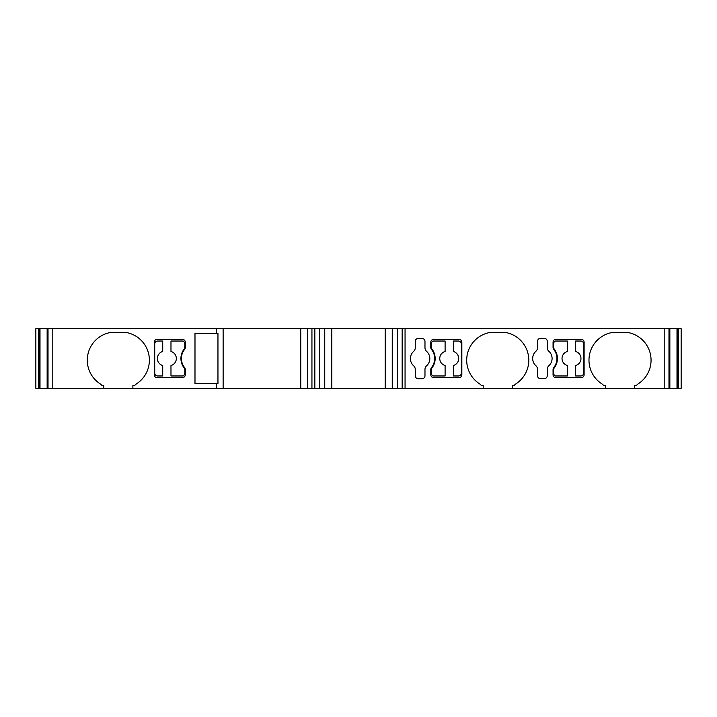 <?xml version="1.0" encoding="UTF-8"?>
<svg xmlns="http://www.w3.org/2000/svg" width="717" height="717" viewBox="0 0 717 717"><rect width="100%" height="100%" fill="white"/><g stroke="black" fill="none" stroke-linecap="round" stroke-linejoin="round"><path stroke-width="1.08" d="M445.105 365.518A7.278 7.278 0 0 1 445.105 351.482L445.105 341.032L432.898 341.032A3.881 3.881 0 0 0 431.275 344.187L431.275 346.858A3.881 3.881 0 0 0 432.055 349.188A15.523 15.523 0 0 1 432.055 367.812A3.881 3.881 0 0 0 431.275 370.142L431.275 372.813A3.881 3.881 0 0 0 432.898 375.968L445.105 375.968L445.105 365.518M216.301 383.487L217.959 383.487L217.959 333.513L194.988 333.513L194.988 383.487L216.301 383.487L216.301 388.336L35.85 388.336L35.85 328.664L38.404 328.664L38.404 388.336M554.322 349.188A15.523 15.523 0 0 1 554.322 367.812A3.881 3.881 0 0 0 553.542 370.142L553.542 372.813A3.881 3.881 0 0 0 555.164 375.968L567.371 375.968L567.371 365.518A7.278 7.278 0 0 1 567.371 351.482L567.371 341.032L555.164 341.032A3.881 3.881 0 0 0 553.542 344.187L553.542 346.858A3.881 3.881 0 0 0 554.322 349.188M132.887 388.336L132.887 385.432L134.742 385.432A10.674 10.674 0 0 1 136.795 383.649A28.142 28.142 0 0 0 126.443 332.545L110.221 332.545A28.142 28.142 0 0 0 99.869 383.649A10.674 10.674 0 0 1 101.922 385.432L103.777 385.432L103.777 388.336M402.165 388.336L402.165 328.664L681.15 328.664L681.15 388.336L216.301 388.336M38.404 328.664L216.301 328.664L216.301 333.513M154.236 374.758L154.236 342.242A2.913 2.913 0 0 1 157.148 339.338L182.378 339.338A2.913 2.913 0 0 1 185.291 342.242L185.291 347.521A2.913 2.913 0 0 1 184.645 349.349A14.555 14.555 0 0 0 184.645 367.651A2.913 2.913 0 0 1 185.291 369.479L185.291 374.758A2.913 2.913 0 0 1 182.378 377.662L157.148 377.662A2.913 2.913 0 0 1 154.236 374.758M424.975 347.736A4.849 4.849 0 0 0 426.588 351.348A9.706 9.706 0 0 1 426.588 365.813A4.849 4.849 0 0 0 424.975 369.434L424.975 375.807A2.913 2.913 0 0 1 422.062 378.719L418.181 378.719A2.913 2.913 0 0 1 415.268 375.807L415.268 369.434A4.849 4.849 0 0 0 413.646 365.813A9.706 9.706 0 0 1 413.646 351.348A4.849 4.849 0 0 0 415.268 347.736L415.268 341.364A2.913 2.913 0 0 1 418.181 338.451L422.062 338.451A2.913 2.913 0 0 1 424.975 341.364L424.975 347.736M402.165 328.664L385.181 328.664L385.181 388.336M385.181 328.664L216.301 328.664M319.782 328.664L319.782 388.336M162.723 375.968L162.723 365.518A7.278 7.278 0 0 1 162.723 351.482L162.723 341.032L157.632 341.032A2.913 2.913 0 0 0 154.72 343.945L154.72 373.055A2.913 2.913 0 0 0 157.632 375.968L162.723 375.968M184.027 367.812A15.523 15.523 0 0 1 184.027 349.188A3.881 3.881 0 0 0 184.807 346.858L184.807 344.187A3.881 3.881 0 0 0 183.185 341.032L170.978 341.032L170.978 351.482A7.278 7.278 0 0 1 170.978 365.518L170.978 375.968L183.185 375.968A3.881 3.881 0 0 0 184.807 372.813L184.807 370.142A3.881 3.881 0 0 0 184.027 367.812M461.847 342.242A2.913 2.913 0 0 0 458.934 339.338L433.704 339.338A2.913 2.913 0 0 0 430.792 342.242L430.792 347.521A2.913 2.913 0 0 0 431.437 349.349A14.555 14.555 0 0 1 431.437 367.651A2.913 2.913 0 0 0 430.792 369.479L430.792 374.758A2.913 2.913 0 0 0 433.704 377.662L458.934 377.662A2.913 2.913 0 0 0 461.847 374.758L461.847 342.242M581.2 377.662L555.971 377.662A2.913 2.913 0 0 1 553.058 374.758L553.058 369.479A2.913 2.913 0 0 1 553.703 367.651A14.555 14.555 0 0 0 553.703 349.349A2.913 2.913 0 0 1 553.058 347.521L553.058 342.242A2.913 2.913 0 0 1 555.971 339.338L581.2 339.338A2.913 2.913 0 0 1 584.113 342.242L584.113 374.758A2.913 2.913 0 0 1 581.2 377.662M397.218 328.664L397.218 388.336M540.448 338.361L544.328 338.361A2.913 2.913 0 0 1 547.241 341.274L547.241 347.646A4.849 4.849 0 0 0 548.855 351.267A9.706 9.706 0 0 1 548.855 365.733A4.849 4.849 0 0 0 547.241 369.354L547.241 375.726A2.913 2.913 0 0 1 544.328 378.639L540.448 378.639A2.913 2.913 0 0 1 537.535 375.726L537.535 369.354A4.849 4.849 0 0 0 535.913 365.733A9.706 9.706 0 0 1 535.913 351.267A4.849 4.849 0 0 0 537.535 347.646L537.535 341.274A2.913 2.913 0 0 1 540.448 338.361M453.35 365.518L453.35 375.968L458.45 375.968A2.913 2.913 0 0 0 461.363 373.055L461.363 343.945A2.913 2.913 0 0 0 458.45 341.032L453.35 341.032L453.35 351.482A7.278 7.278 0 0 1 453.35 365.518M575.626 341.032L575.626 351.482A7.278 7.278 0 0 1 575.626 365.518L575.626 375.968L580.716 375.968A2.913 2.913 0 0 0 583.629 373.055L583.629 343.945A2.913 2.913 0 0 0 580.716 341.032L575.626 341.032M634.572 388.336L634.572 385.432L636.427 385.432A10.674 10.674 0 0 1 638.48 383.649A28.142 28.142 0 0 0 628.128 332.545L611.906 332.545A28.142 28.142 0 0 0 601.554 383.649A10.674 10.674 0 0 1 603.606 385.432L605.462 385.432L605.462 388.336M512.305 388.336L512.305 385.432L514.161 385.432A10.674 10.674 0 0 1 516.213 383.649A28.142 28.142 0 0 0 505.861 332.545L489.63 332.545A28.142 28.142 0 0 0 479.279 383.649A10.674 10.674 0 0 1 481.34 385.432L483.195 385.432L483.195 388.336M223.13 328.664L223.13 388.336M311.94 328.664L311.94 388.336M300.764 328.664L300.764 388.336M307.593 328.664L307.593 388.336M405.06 328.664L405.06 388.336M331.819 328.664L331.819 388.336M52.798 328.664L52.798 388.336M392.253 328.664L392.253 388.336M385.558 328.664L385.558 388.336M39.256 328.664L39.256 388.336M40 328.664L40 388.336M678.596 328.664L678.596 388.336M677.744 328.664L677.744 388.336M324.747 328.664L324.747 388.336M48.021 328.664L48.021 388.336M314.539 328.664L314.539 388.336M668.979 328.664L668.979 388.336M664.202 328.664L664.202 388.336M669.795 328.664L669.795 388.336M677 328.664L677 388.336M47.205 328.664L47.205 388.336M331.442 328.664L331.442 388.336M402.461 328.664L402.461 388.336M314.835 388.336L314.835 328.664M669.857 328.664L669.857 388.336M47.143 328.664L47.143 388.336"/></g></svg>
